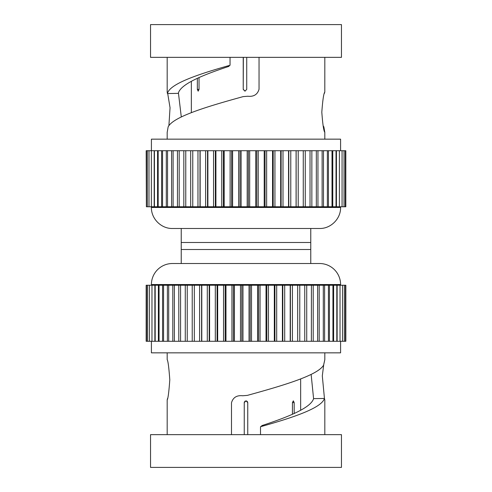 <?xml version="1.0" encoding="UTF-8"?>
<svg xmlns="http://www.w3.org/2000/svg" width="492" height="492" viewBox="0 0 492 492"><rect width="100%" height="100%" fill="white"/><g stroke="black" fill="none" stroke-linecap="round" stroke-linejoin="round"><path stroke-width="0.74" d="M246.726 57.355L246.726 89.409L244.973 91.161L243.22 89.409L243.349 57.355M243.349 89.409L245.102 91.161M243.22 89.409L243.22 57.355M199.039 77.545L199.039 89.409L198.165 91.161L197.341 89.409L197.341 78.314M181.296 116.967L178.424 92.939M259.044 57.355L259.044 89.236C257.494 94.538 253.743 96.869 247.79 96.241L243.134 96.623C206.326 106.758 173.252 116.77 168.147 126.862L167.194 132.323M168.897 125.712L170.047 107.723L167.71 93.548M167.194 92.035L167.421 93.554L178.295 93.363C180.386 84.353 201.634 75.362 228.958 66.365L228.958 65.743M341.442 24.6L150.54 24.6L150.54 57.355L341.46 57.355L341.46 24.6M323.324 126.825L323.853 126.862L324.806 132.323C323.718 131.13 322.715 124.415 321.811 112.188C322.715 99.938 323.718 93.222 324.806 92.035L324.818 57.355M323.853 126.862L323.103 125.712M324.818 139.156L324.806 132.323M324.806 92.035L324.289 93.548M230.041 57.355L230.041 65.264C196.474 74.716 169.599 84.083 167.421 93.554M230.041 65.264L228.393 66.229L228.958 66.365M151.413 150.712L151.413 139.156L340.587 139.156L340.587 150.712M146.388 206.763L146.179 150.712L345.821 150.712L345.821 206.763L296.135 206.763L296.135 150.712M146.388 150.712L146.382 206.763L199.998 206.763L199.998 150.712M199.998 206.763L256.756 206.763L256.756 150.712M231.652 206.763L231.652 150.712M256.756 206.763L273.189 206.763L273.189 150.712M273.189 206.763L281.123 206.763L281.123 150.712M215.361 206.763L215.361 150.712M207.532 206.763L207.532 150.712M281.123 206.763L296.135 206.763M248.386 206.763L248.386 150.712M223.423 206.763L223.423 150.712M265.04 206.763L265.04 150.712M239.998 206.763L239.998 150.712M288.792 206.763L288.792 150.712M340.587 207.464C340.876 218.694 330.802 228.774 319.566 228.485L172.446 228.485C161.198 228.774 151.124 218.694 151.413 207.464L340.587 207.464L340.587 206.763M310.772 263.515L310.772 249.505L181.228 249.505L310.772 249.505L310.772 242.495L181.228 242.495L181.228 228.485M310.772 228.485L310.772 242.495L181.228 242.495L181.228 263.515M300.649 410.279L300.649 378.945M244.247 434.645L244.247 402.591L246 400.839L247.753 402.591L247.753 434.645M292.426 414.282L292.426 402.591L293.33 400.839L294.179 402.591L294.179 413.495M247.753 402.591L247.427 401.577M246.756 401.011L244.985 401.164M244.419 401.835L244.247 402.591M311.135 374.412L313.582 398.637L324.449 398.446L322.309 375.9L323.773 364.264L324.818 359.677L323.607 365.138C317.82 375.23 284.198 385.242 247.378 395.377L242.728 395.759C236.781 395.131 233.036 397.462 231.492 402.763L231.492 434.645M260.508 434.645L260.508 426.736L262.291 425.771L261.799 425.635C289.247 416.638 310.962 407.647 313.582 398.637M261.799 425.635L261.799 426.177M167.182 352.844L167.182 359.677C168.043 360.87 168.91 367.586 169.795 379.824C168.91 392.062 168.036 398.772 167.182 399.965L167.551 398.446M341.46 467.4L150.54 467.4L150.54 434.645L341.46 434.645L341.46 467.4M324.818 352.844L324.818 359.677M260.508 426.736C294.185 417.284 321.627 407.917 324.449 398.446L324.818 399.965L324.818 434.645M167.182 399.965L167.182 434.645M340.587 341.288L340.587 352.844L151.413 352.844L151.413 341.288M345.476 341.288L345.476 285.237L345.839 285.237L345.839 341.288L146.161 341.288L146.161 285.237L146.524 285.237L146.524 341.288M311.375 341.288L311.43 285.237L290.403 285.237L290.403 341.288M304.745 341.288L304.745 285.237M290.403 285.237L266.818 285.237L266.818 341.288M266.818 285.237L258.552 285.237L258.552 341.288M155.183 341.288L155.183 285.237L146.524 285.237M159.064 341.288L159.064 285.237L155.183 285.237M174.377 341.288L174.377 285.237L159.064 285.237M180.57 341.288L180.57 285.237L174.377 285.237M187.243 341.288L187.243 285.237L180.57 285.237M241.806 341.288L241.806 285.237L187.243 285.237M217.083 285.237L217.083 341.288M225.182 285.237L225.182 341.288M345.476 285.237L311.375 285.237M147.625 341.288L147.625 285.237M201.597 285.237L201.597 341.288M151.973 341.288L151.973 285.237M209.198 285.237L209.198 341.288M258.552 285.237L241.806 285.237M297.672 341.288L297.672 285.237M149.445 341.288L149.445 285.237M233.448 285.237L233.448 341.288M250.194 285.237L250.194 341.288M168.701 341.288L168.701 285.237M282.802 285.237L282.802 341.288M274.917 285.237L274.917 341.288M194.328 341.288L194.328 285.237M163.584 341.288L163.584 285.237M340.587 285.237L340.587 284.536L151.413 284.536L151.413 285.237M340.587 284.536A21.021 21.021 0 0 0 319.566 263.515L172.434 263.515A21.021 21.021 0 0 0 151.413 284.536M197.341 89.409L199.039 89.409M305.261 150.712L305.261 206.763M255.735 150.712L255.735 206.763M232.593 150.712L232.593 206.763M230.127 150.712L230.127 206.763M166.296 150.712L166.296 206.763M323.49 150.712L323.49 206.763M311.854 150.712L311.854 206.763M274.936 150.712L274.936 206.763M258.214 150.712L258.214 206.763M215.92 150.712L215.92 206.763M207.888 150.712L207.888 206.763M332.77 150.712L332.77 206.763M328.441 150.712L328.441 206.763M317.949 150.712L317.949 206.763M296.092 150.712L296.092 206.763M290.778 150.712L290.778 206.763M282.998 150.712L282.998 206.763M213.553 150.712L213.553 206.763M161.61 150.712L161.61 206.763M197.962 150.712L197.962 206.763M192.766 150.712L192.766 206.763L192.766 150.712M183.836 150.712L183.836 206.763M339.412 150.712L339.412 206.763M288.546 150.712L288.546 206.763M272.543 150.712L272.543 206.763M238.632 150.712L238.632 206.763M224.174 150.712L224.174 206.763M205.607 150.712L205.607 206.763M200.152 150.712L200.152 206.763M177.452 150.712L177.452 206.763M336.436 150.712L336.436 206.763M264.21 150.712L264.21 206.763M247.187 150.712L247.187 206.763M221.751 150.712L221.751 206.763M171.591 150.712L171.591 206.763M303.257 150.712L303.257 206.763L303.263 150.712M298.22 150.712L298.22 206.763M266.652 150.712L266.652 206.763M157.569 150.712L157.569 206.763M241.117 150.712L241.117 206.763M190.687 150.712L190.687 206.763M249.684 150.712L249.684 206.763M154.193 150.712L154.193 206.763M280.674 150.712L280.674 206.763M294.179 402.591L292.426 402.591M266.018 341.288L266.018 285.237M306.725 341.288L306.725 285.237M154.863 341.288L154.863 285.237M158.381 341.288L158.381 285.237M172.809 341.288L172.809 285.237M178.787 341.288L178.787 285.237M192.224 341.288L192.224 285.237M217.685 341.288L217.685 285.237M223.54 341.288L223.54 285.237M260.047 341.288L260.047 285.237M268.46 341.288L268.46 285.237M185.275 341.288L185.275 285.237M201.794 341.288L201.794 285.237M225.982 341.288L225.982 285.237M234.426 341.288L234.426 285.237M240.471 341.288L240.471 285.237M324.609 341.288L324.609 285.237M337.137 341.288L337.137 285.237M299.776 341.288L299.776 285.237M207.298 341.288L207.298 285.237M215.305 341.288L215.305 285.237M242.968 341.288L242.968 285.237M249.032 341.288L249.032 285.237M276.695 341.288L276.695 285.237M282.402 341.288L282.402 285.237M333.619 341.288L333.619 285.237M290.206 341.288L290.206 285.237M292.414 341.288L292.414 285.237M162.569 341.288L162.569 285.237M231.953 341.288L231.953 285.237M257.574 341.288L257.574 285.237M319.191 341.288L319.191 285.237M313.213 341.288L313.213 285.237M199.586 341.288L199.586 285.237M209.598 341.288L209.598 285.237M329.431 341.288L329.431 285.237M274.315 341.288L274.315 285.237M284.702 341.288L284.702 285.237M251.529 341.288L251.529 285.237M167.391 341.288L167.391 285.237M191.351 81.303L191.351 112.643M167.182 139.156L167.182 132.268M167.182 92.09L167.182 57.355M310.028 150.712L310.028 206.763M162.557 150.712L162.557 206.763M327.364 150.712L327.364 206.763M344.043 150.712L344.043 206.763M336.03 150.712L336.03 206.763M322.125 150.712L322.125 206.763M158.172 150.712L158.172 206.763M345.298 150.712L345.298 206.763M179.193 150.712L179.193 206.763M342.069 150.712L342.069 206.763M332.014 150.712L332.014 206.763M173.104 150.712L173.104 206.763M167.544 150.712L167.544 206.763M339.394 150.712L339.394 206.763M316.331 150.712L316.331 206.763M154.433 150.712L154.433 206.763M147.323 150.712L147.323 206.763M185.767 150.712L185.767 206.763M148.99 150.712L148.99 206.763M151.364 150.712L151.364 206.763M151.413 207.464L151.413 206.763M342.555 341.288L342.555 285.237M328.416 341.288L328.416 285.237M340.027 341.288L340.027 285.237M323.299 341.288L323.299 285.237M332.936 341.288L332.936 285.237M317.623 341.288L317.623 285.237M336.817 341.288L336.817 285.237M344.375 341.288L344.375 285.237"/></g></svg>
